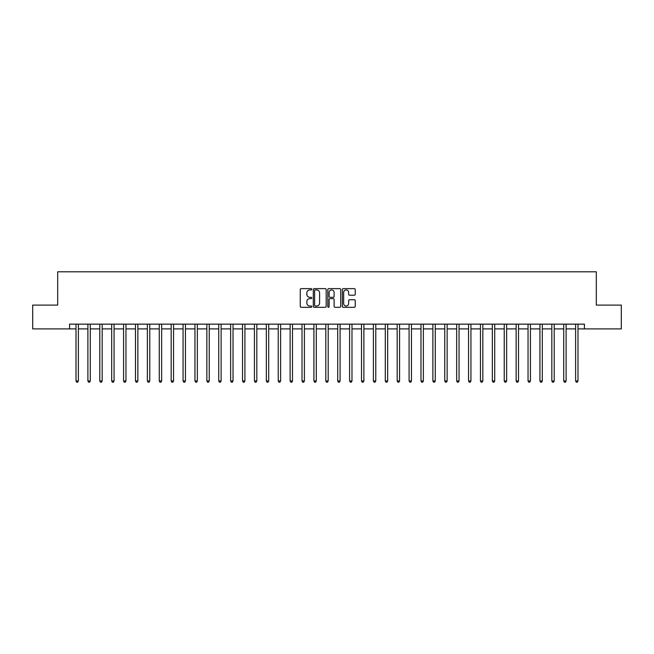 <?xml version="1.0" encoding="UTF-8"?>
<svg xmlns="http://www.w3.org/2000/svg" width="654" height="654" viewBox="0 0 654 654"><rect width="100%" height="100%" fill="white"/><g stroke="black" fill="none" stroke-linecap="round" stroke-linejoin="round"><path stroke-width="0.98" d="M311.77 289.289A0.654 0.654 0 0 0 311.116 288.635L301.192 288.635A0.932 0.932 0 0 0 300.26 289.567L300.26 306.383A0.932 0.932 0 0 0 301.192 307.315L311.116 307.315A0.654 0.654 0 0 0 311.77 306.661A0.654 0.654 0 0 0 311.116 306.007L309.832 306.007A2.992 2.992 0 0 1 306.849 303.023L306.849 301.617A2.992 2.992 0 0 1 309.832 298.625L311.116 298.625A0.654 0.654 0 0 0 311.77 297.971A0.654 0.654 0 0 0 311.116 297.317L309.832 297.317A2.992 2.992 0 0 1 306.849 294.333L306.849 292.927A2.992 2.992 0 0 1 309.832 289.943L311.116 289.943A0.654 0.654 0 0 0 311.77 289.289M354.296 295.216A0.932 0.932 0 0 0 355.236 294.284L355.236 289.567A0.932 0.932 0 0 0 354.296 288.635L343.276 288.635A0.932 0.932 0 0 0 342.344 289.567L342.344 306.383A0.932 0.932 0 0 0 343.276 307.315L354.296 307.315A0.932 0.932 0 0 0 355.236 306.383L355.236 300.685A0.932 0.932 0 0 0 354.296 299.753L349.579 299.753A0.932 0.932 0 0 0 348.647 300.685L348.647 303.505A2.502 2.502 0 0 1 346.146 306.007A2.502 2.502 0 0 1 343.652 303.505L343.652 292.436A2.502 2.502 0 0 1 346.146 289.943A2.502 2.502 0 0 1 348.647 292.436L348.647 294.284A0.932 0.932 0 0 0 349.579 295.216L354.296 295.216M69.577 328.905L32.7 328.905L32.7 305.116L57.683 305.116L57.683 271.802L596.317 271.802L596.317 305.116L621.3 305.116L621.3 328.905L584.423 328.905L584.423 324.147L69.577 324.147L69.577 328.905L76.003 328.905M326.183 289.567A0.932 0.932 0 0 0 325.251 288.635L314.222 288.635A0.932 0.932 0 0 0 313.291 289.567L313.291 306.383A0.932 0.932 0 0 0 314.222 307.315L325.251 307.315A0.932 0.932 0 0 0 326.183 306.383L326.183 289.567M328.749 288.635L339.778 288.635A0.932 0.932 0 0 1 340.709 289.567L340.709 306.383A0.932 0.932 0 0 1 339.778 307.315L335.061 307.315A0.932 0.932 0 0 1 334.12 306.383L334.12 299.565A0.932 0.932 0 0 0 333.188 298.625L330.057 298.625A0.932 0.932 0 0 0 329.126 299.565L329.126 306.661A0.654 0.654 0 0 1 328.471 307.315A0.654 0.654 0 0 1 327.817 306.661L327.817 289.567A0.932 0.932 0 0 1 328.749 288.635M78.382 328.905L87.898 328.905M90.277 328.905L99.792 328.905M102.171 328.905L111.687 328.905M114.066 328.905L123.581 328.905M125.96 328.905L135.476 328.905M137.855 328.905L147.371 328.905M149.758 328.905L159.274 328.905M161.652 328.905L171.168 328.905M173.547 328.905L183.063 328.905M185.442 328.905L194.957 328.905M197.336 328.905L206.852 328.905M209.231 328.905L218.747 328.905M221.126 328.905L230.641 328.905M233.02 328.905L242.544 328.905M244.923 328.905L254.439 328.905M256.818 328.905L266.333 328.905M268.712 328.905L278.228 328.905M280.607 328.905L290.123 328.905M292.502 328.905L302.017 328.905M304.396 328.905L313.912 328.905M316.291 328.905L325.806 328.905M328.194 328.905L337.709 328.905M340.088 328.905L349.604 328.905M351.983 328.905L361.498 328.905M363.877 328.905L373.393 328.905M375.772 328.905L385.288 328.905M387.667 328.905L397.182 328.905M399.561 328.905L409.077 328.905M411.456 328.905L420.98 328.905M423.359 328.905L432.874 328.905M435.253 328.905L444.769 328.905M447.148 328.905L456.664 328.905M459.043 328.905L468.558 328.905M470.937 328.905L480.453 328.905M482.832 328.905L492.348 328.905M494.726 328.905L504.242 328.905M506.629 328.905L516.145 328.905M518.524 328.905L528.04 328.905M530.419 328.905L539.934 328.905M542.313 328.905L551.829 328.905M554.208 328.905L563.723 328.905M566.102 328.905L575.618 328.905M577.997 328.905L584.423 328.905M315.253 289.943A0.654 0.654 0 0 0 314.599 290.597L314.599 305.353A0.654 0.654 0 0 0 315.253 306.007L316.61 306.007A2.992 2.992 0 0 0 319.593 303.023L319.593 292.927A2.992 2.992 0 0 0 316.61 289.943L315.253 289.943M334.12 292.485A2.502 2.502 0 0 0 331.627 289.992A2.502 2.502 0 0 0 329.126 292.485L329.126 296.385A0.932 0.932 0 0 0 330.057 297.317L333.188 297.317A0.932 0.932 0 0 0 334.12 296.385L334.12 292.485M78.496 324.147L78.447 324.27A0.948 0.948 0 0 0 78.382 324.621L78.382 380.955L76.003 380.955L76.003 324.621A0.948 0.948 0 0 0 75.929 324.27L75.88 324.147M78.382 380.955L77.662 382.198L76.714 382.198L76.003 380.955M90.391 324.147L90.342 324.27A0.948 0.948 0 0 0 90.277 324.621L90.277 380.955L87.898 380.955L87.898 324.621A0.948 0.948 0 0 0 87.824 324.27L87.775 324.147M90.277 380.955L89.565 382.198L88.609 382.198L87.898 380.955M102.286 324.147L102.237 324.27A0.948 0.948 0 0 0 102.171 324.621L102.171 380.955L99.792 380.955L99.792 324.621A0.948 0.948 0 0 0 99.727 324.27L99.678 324.147M102.171 380.955L101.46 382.198L100.503 382.198L99.792 380.955M114.18 324.147L114.139 324.27A0.948 0.948 0 0 0 114.066 324.621L114.066 380.955L111.687 380.955L111.687 324.621A0.948 0.948 0 0 0 111.621 324.27L111.572 324.147M114.066 380.955L113.355 382.198L112.398 382.198L111.687 380.955M126.083 324.147L126.034 324.27A0.948 0.948 0 0 0 125.96 324.621L125.96 380.955L123.581 380.955L123.581 324.621A0.948 0.948 0 0 0 123.516 324.27L123.467 324.147M125.96 380.955L125.249 382.198L124.301 382.198L123.581 380.955M137.978 324.147L137.929 324.27A0.948 0.948 0 0 0 137.855 324.621L137.855 380.955L135.476 380.955L135.476 324.621A0.948 0.948 0 0 0 135.411 324.27L135.362 324.147M137.855 380.955L137.144 382.198L136.196 382.198L135.476 380.955M149.872 324.147L149.823 324.27A0.948 0.948 0 0 0 149.758 324.621L149.758 380.955L147.371 380.955L147.371 324.621A0.948 0.948 0 0 0 147.305 324.27L147.256 324.147M149.758 380.955L149.038 382.198L148.09 382.198L147.371 380.955M161.767 324.147L161.718 324.27A0.948 0.948 0 0 0 161.652 324.621L161.652 380.955L159.274 380.955L159.274 324.621A0.948 0.948 0 0 0 159.2 324.27L159.151 324.147M161.652 380.955L160.933 382.198L159.985 382.198L159.274 380.955M173.662 324.147L173.612 324.27A0.948 0.948 0 0 0 173.547 324.621L173.547 380.955L171.168 380.955L171.168 324.621A0.948 0.948 0 0 0 171.095 324.27L171.046 324.147M173.547 380.955L172.828 382.198L171.879 382.198L171.168 380.955M185.556 324.147L185.507 324.27A0.948 0.948 0 0 0 185.442 324.621L185.442 380.955L183.063 380.955L183.063 324.621A0.948 0.948 0 0 0 182.989 324.27L182.948 324.147M185.442 380.955L184.73 382.198L183.774 382.198L183.063 380.955M197.451 324.147L197.402 324.27A0.948 0.948 0 0 0 197.336 324.621L197.336 380.955L194.957 380.955L194.957 324.621A0.948 0.948 0 0 0 194.892 324.27L194.843 324.147M197.336 380.955L196.625 382.198L195.669 382.198L194.957 380.955M209.354 324.147L209.305 324.27A0.948 0.948 0 0 0 209.231 324.621L209.231 380.955L206.852 380.955L206.852 324.621A0.948 0.948 0 0 0 206.787 324.27L206.738 324.147M209.231 380.955L208.52 382.198L207.563 382.198L206.852 380.955M221.248 324.147L221.199 324.27A0.948 0.948 0 0 0 221.126 324.621L221.126 380.955L218.747 380.955L218.747 324.621A0.948 0.948 0 0 0 218.681 324.27L218.632 324.147M221.126 380.955L220.414 382.198L219.466 382.198L218.747 380.955M233.143 324.147L233.094 324.27A0.948 0.948 0 0 0 233.02 324.621L233.02 380.955L230.641 380.955L230.641 324.621A0.948 0.948 0 0 0 230.576 324.27L230.527 324.147M233.02 380.955L232.309 382.198L231.361 382.198L230.641 380.955M245.037 324.147L244.988 324.27A0.948 0.948 0 0 0 244.923 324.621L244.923 380.955L242.544 380.955L242.544 324.621A0.948 0.948 0 0 0 242.471 324.27L242.421 324.147M244.923 380.955L244.204 382.198L243.255 382.198L242.544 380.955M256.932 324.147L256.883 324.27A0.948 0.948 0 0 0 256.818 324.621L256.818 380.955L254.439 380.955L254.439 324.621A0.948 0.948 0 0 0 254.365 324.27L254.316 324.147M256.818 380.955L256.098 382.198L255.15 382.198L254.439 380.955M268.827 324.147L268.778 324.27A0.948 0.948 0 0 0 268.712 324.621L268.712 380.955L266.333 380.955L266.333 324.621A0.948 0.948 0 0 0 266.26 324.27L266.211 324.147M268.712 380.955L268.001 382.198L267.045 382.198L266.333 380.955M280.721 324.147L280.672 324.27A0.948 0.948 0 0 0 280.607 324.621L280.607 380.955L278.228 380.955L278.228 324.621A0.948 0.948 0 0 0 278.163 324.27L278.113 324.147M280.607 380.955L279.896 382.198L278.939 382.198L278.228 380.955M292.616 324.147L292.575 324.27A0.948 0.948 0 0 0 292.502 324.621L292.502 380.955L290.123 380.955L290.123 324.621A0.948 0.948 0 0 0 290.057 324.27L290.008 324.147M292.502 380.955L291.79 382.198L290.834 382.198L290.123 380.955M304.519 324.147L304.47 324.27A0.948 0.948 0 0 0 304.396 324.621L304.396 380.955L302.017 380.955L302.017 324.621A0.948 0.948 0 0 0 301.952 324.27L301.903 324.147M304.396 380.955L303.685 382.198L302.737 382.198L302.017 380.955M316.413 324.147L316.364 324.27A0.948 0.948 0 0 0 316.291 324.621L316.291 380.955L313.912 380.955L313.912 324.621A0.948 0.948 0 0 0 313.846 324.27L313.797 324.147M316.291 380.955L315.58 382.198L314.631 382.198L313.912 380.955M328.308 324.147L328.259 324.27A0.948 0.948 0 0 0 328.194 324.621L328.194 380.955L325.806 380.955L325.806 324.621A0.948 0.948 0 0 0 325.741 324.27L325.692 324.147M328.194 380.955L327.474 382.198L326.526 382.198L325.806 380.955M340.203 324.147L340.154 324.27A0.948 0.948 0 0 0 340.088 324.621L340.088 380.955L337.709 380.955L337.709 324.621A0.948 0.948 0 0 0 337.636 324.27L337.587 324.147M340.088 380.955L339.369 382.198L338.42 382.198L337.709 380.955M352.097 324.147L352.048 324.27A0.948 0.948 0 0 0 351.983 324.621L351.983 380.955L349.604 380.955L349.604 324.621A0.948 0.948 0 0 0 349.53 324.27L349.481 324.147M351.983 380.955L351.263 382.198L350.315 382.198L349.604 380.955M363.992 324.147L363.943 324.27A0.948 0.948 0 0 0 363.877 324.621L363.877 380.955L361.498 380.955L361.498 324.621A0.948 0.948 0 0 0 361.425 324.27L361.384 324.147M363.877 380.955L363.166 382.198L362.21 382.198L361.498 380.955M375.887 324.147L375.837 324.27A0.948 0.948 0 0 0 375.772 324.621L375.772 380.955L373.393 380.955L373.393 324.621A0.948 0.948 0 0 0 373.328 324.27L373.279 324.147M375.772 380.955L375.061 382.198L374.104 382.198L373.393 380.955M387.789 324.147L387.74 324.27A0.948 0.948 0 0 0 387.667 324.621L387.667 380.955L385.288 380.955L385.288 324.621A0.948 0.948 0 0 0 385.222 324.27L385.173 324.147M387.667 380.955L386.955 382.198L385.999 382.198L385.288 380.955M399.684 324.147L399.635 324.27A0.948 0.948 0 0 0 399.561 324.621L399.561 380.955L397.182 380.955L397.182 324.621A0.948 0.948 0 0 0 397.117 324.27L397.068 324.147M399.561 380.955L398.85 382.198L397.902 382.198L397.182 380.955M411.579 324.147L411.529 324.27A0.948 0.948 0 0 0 411.456 324.621L411.456 380.955L409.077 380.955L409.077 324.621A0.948 0.948 0 0 0 409.012 324.27L408.963 324.147M411.456 380.955L410.745 382.198L409.796 382.198L409.077 380.955M423.473 324.147L423.424 324.27A0.948 0.948 0 0 0 423.359 324.621L423.359 380.955L420.98 380.955L420.98 324.621A0.948 0.948 0 0 0 420.906 324.27L420.857 324.147M423.359 380.955L422.639 382.198L421.691 382.198L420.98 380.955M435.368 324.147L435.319 324.27A0.948 0.948 0 0 0 435.253 324.621L435.253 380.955L432.874 380.955L432.874 324.621A0.948 0.948 0 0 0 432.801 324.27L432.752 324.147M435.253 380.955L434.534 382.198L433.586 382.198L432.874 380.955M447.262 324.147L447.213 324.27A0.948 0.948 0 0 0 447.148 324.621L447.148 380.955L444.769 380.955L444.769 324.621A0.948 0.948 0 0 0 444.695 324.27L444.646 324.147M447.148 380.955L446.437 382.198L445.48 382.198L444.769 380.955M459.157 324.147L459.108 324.27A0.948 0.948 0 0 0 459.043 324.621L459.043 380.955L456.664 380.955L456.664 324.621A0.948 0.948 0 0 0 456.598 324.27L456.549 324.147M459.043 380.955L458.331 382.198L457.375 382.198L456.664 380.955M471.052 324.147L471.011 324.27A0.948 0.948 0 0 0 470.937 324.621L470.937 380.955L468.558 380.955L468.558 324.621A0.948 0.948 0 0 0 468.493 324.27L468.444 324.147M470.937 380.955L470.226 382.198L469.27 382.198L468.558 380.955M482.954 324.147L482.905 324.27A0.948 0.948 0 0 0 482.832 324.621L482.832 380.955L480.453 380.955L480.453 324.621A0.948 0.948 0 0 0 480.388 324.27L480.338 324.147M482.832 380.955L482.121 382.198L481.172 382.198L480.453 380.955M494.849 324.147L494.8 324.27A0.948 0.948 0 0 0 494.726 324.621L494.726 380.955L492.348 380.955L492.348 324.621A0.948 0.948 0 0 0 492.282 324.27L492.233 324.147M494.726 380.955L494.015 382.198L493.067 382.198L492.348 380.955M506.744 324.147L506.695 324.27A0.948 0.948 0 0 0 506.629 324.621L506.629 380.955L504.242 380.955L504.242 324.621A0.948 0.948 0 0 0 504.177 324.27L504.128 324.147M506.629 380.955L505.91 382.198L504.962 382.198L504.242 380.955M518.638 324.147L518.589 324.27A0.948 0.948 0 0 0 518.524 324.621L518.524 380.955L516.145 380.955L516.145 324.621A0.948 0.948 0 0 0 516.071 324.27L516.022 324.147M518.524 380.955L517.804 382.198L516.856 382.198L516.145 380.955M530.533 324.147L530.484 324.27A0.948 0.948 0 0 0 530.419 324.621L530.419 380.955L528.04 380.955L528.04 324.621A0.948 0.948 0 0 0 527.966 324.27L527.917 324.147M530.419 380.955L529.699 382.198L528.751 382.198L528.04 380.955M542.428 324.147L542.379 324.27A0.948 0.948 0 0 0 542.313 324.621L542.313 380.955L539.934 380.955L539.934 324.621A0.948 0.948 0 0 0 539.861 324.27L539.82 324.147M542.313 380.955L541.602 382.198L540.645 382.198L539.934 380.955M554.322 324.147L554.273 324.27A0.948 0.948 0 0 0 554.208 324.621L554.208 380.955L551.829 380.955L551.829 324.621A0.948 0.948 0 0 0 551.763 324.27L551.714 324.147M554.208 380.955L553.497 382.198L552.54 382.198L551.829 380.955M566.225 324.147L566.176 324.27A0.948 0.948 0 0 0 566.102 324.621L566.102 380.955L563.723 380.955L563.723 324.621A0.948 0.948 0 0 0 563.658 324.27L563.609 324.147M566.102 380.955L565.391 382.198L564.435 382.198L563.723 380.955M578.12 324.147L578.071 324.27A0.948 0.948 0 0 0 577.997 324.621L577.997 380.955L575.618 380.955L575.618 324.621A0.948 0.948 0 0 0 575.553 324.27L575.504 324.147M577.997 380.955L577.286 382.198L576.337 382.198L575.618 380.955"/></g></svg>
